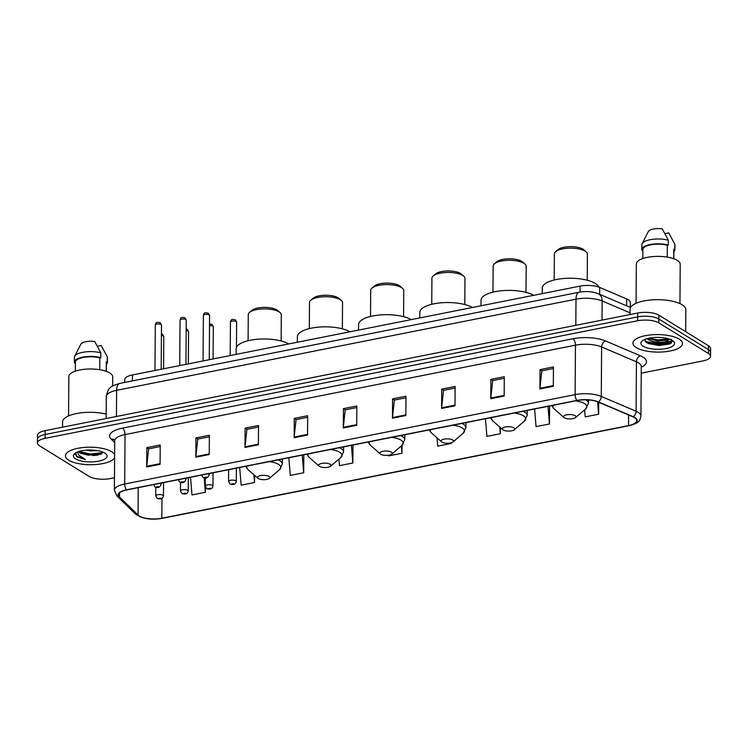 <?xml version="1.0" encoding="UTF-8"?>
<svg xmlns="http://www.w3.org/2000/svg" width="748" height="748" viewBox="0 0 748 748"><rect width="100%" height="100%" fill="white"/><g stroke="black" fill="none" stroke-linecap="round" stroke-linejoin="round"><path stroke-width="1.12" d="M124.71 382.424L124.729 379.629A15.493 5.479 0.4 0 1 132.461 374.954L580.093 286.11A15.493 5.479 0.4 0 1 599.7 287.447L626.693 298.957A15.493 5.479 0.4 0 1 628.245 299.752A15.493 5.479 0.4 0 1 630.33 302.519L630.293 307.4M92.472 455.513A20.654 7.302 -179.6 0 0 98.334 455.008M645.206 341.331A20.654 7.302 -179.6 0 0 672.181 340.929M641.232 373.177L702.811 360.957A15.493 5.479 -179.6 0 0 710.544 356.282L710.6 348.559A15.493 5.479 -179.6 0 0 708.515 345.782L658.866 315.151A15.493 5.479 -179.6 0 0 637.707 313.029L45.189 430.624A15.493 5.479 -179.6 0 0 37.456 435.299L37.428 439.16A15.493 5.479 -179.6 0 1 45.16 434.485A15.493 5.479 -179.6 0 0 37.428 439.16L37.4 443.022A15.493 5.479 -179.6 0 0 39.485 445.799L89.134 476.429A15.493 5.479 -179.6 0 0 110.293 478.552L114.472 477.72M710.544 356.282A15.493 5.479 -179.6 0 0 708.459 353.514L658.81 322.884L658.838 319.022A15.493 5.479 -179.6 0 0 637.679 316.89L45.16 434.485L637.679 316.89A15.493 5.479 -179.6 0 1 658.838 319.022L708.487 349.653L658.838 319.022L658.866 315.151M710.572 352.42A15.493 5.479 -179.6 0 0 708.487 349.653A15.493 5.479 -179.6 0 1 710.572 352.42M679.165 339.087A24.777 8.761 -179.6 0 0 651.321 334.842A24.777 8.761 -179.6 0 0 632.939 343.164A24.777 8.761 -179.6 0 0 636.268 347.596A24.777 8.761 -179.6 0 0 664.121 351.841A24.777 8.761 -179.6 0 0 682.503 343.51A24.777 8.761 -179.6 0 0 679.165 339.087A24.777 8.761 -179.6 0 0 651.321 334.842A24.777 8.761 -179.6 0 0 632.939 343.164A24.777 8.761 -179.6 0 0 636.268 347.596A24.777 8.761 -179.6 0 0 664.121 351.841A24.777 8.761 -179.6 0 0 682.503 343.51A24.777 8.761 -179.6 0 0 679.165 339.087M111.676 451.708A24.777 8.761 -179.6 0 0 83.832 447.463A24.777 8.761 -179.6 0 0 65.441 455.794A24.777 8.761 -179.6 0 0 68.779 460.226A24.777 8.761 -179.6 0 0 94.5 464.62A24.777 8.761 -179.6 0 0 114.612 457.664A24.777 8.761 -179.6 0 1 94.5 464.62A24.777 8.761 -179.6 0 1 68.779 460.226A24.777 8.761 -179.6 0 1 65.441 455.794A24.777 8.761 -179.6 0 1 83.832 447.463A24.777 8.761 -179.6 0 1 111.676 451.708A24.777 8.761 -179.6 0 1 114.64 454.606A24.777 8.761 -179.6 0 0 111.676 451.708M634.547 417.655A16.521 5.844 0.4 0 1 636.772 420.61A16.521 5.844 0.4 0 1 628.526 425.603L161.839 518.224A16.521 5.844 0.4 0 1 138.043 515.026L119.484 496.943A16.521 5.844 0.4 0 1 118.483 494.924A16.521 5.844 0.4 0 1 126.73 489.931L577.157 400.545A16.521 5.844 0.4 0 1 598.073 401.966L632.892 416.814A16.521 5.844 0.4 0 1 634.547 417.655M634.902 417.59A16.933 5.984 -179.6 0 0 633.21 416.72L598.391 401.872A16.933 5.984 -179.6 0 0 576.951 400.414L126.524 489.8A16.933 5.984 -179.6 0 0 119.1 496.99L137.651 515.073A16.933 5.984 -179.6 0 0 162.045 518.345L628.731 425.724A16.933 5.984 -179.6 0 0 634.902 417.59M671.685 342.06A20.654 7.302 0.4 0 1 646.758 342.687M658.81 322.884A15.493 5.479 -179.6 0 0 637.651 320.752L45.132 438.347A15.493 5.479 -179.6 0 0 37.4 443.022M244.989 447.463L245.12 428.146L258.528 425.481L258.387 444.798L244.989 447.463A4.133 1.945 78.8 0 1 245.026 446.808L258.397 444.153M195.836 457.215L195.967 437.898L209.375 435.243L209.234 454.56L195.836 457.215A4.133 1.945 78.8 0 1 195.873 456.561L209.244 453.914M146.683 466.967L146.814 447.65L160.222 444.995L160.081 464.312L146.683 466.967A4.133 1.945 78.8 0 1 146.72 466.322L160.091 463.666M392.448 418.197L392.578 398.88L405.986 396.216L405.855 415.533L392.448 418.197A4.133 1.945 78.8 0 1 392.485 417.543L405.855 414.888M441.601 408.445L441.731 389.128L455.139 386.464L455.008 405.781L441.601 408.445A4.133 1.945 78.8 0 1 441.638 407.791L455.008 405.136M490.753 398.684L490.884 379.367L504.292 376.712L504.161 396.029L490.753 398.684A4.133 1.945 78.8 0 1 490.791 398.039L504.161 395.383M539.906 388.932L540.037 369.615L553.445 366.95L553.314 386.267L539.906 388.932A4.133 1.945 78.8 0 1 539.944 388.277L553.314 385.622M294.142 437.711L294.273 418.384L307.68 415.729L307.54 435.046L294.142 437.711A4.133 1.945 78.8 0 1 294.179 437.056L307.55 434.401M343.295 427.95L343.426 408.632L356.833 405.977L356.703 425.294L343.295 427.95A4.133 1.945 78.8 0 1 343.332 427.304L356.703 424.649M288.831 457.757L290.289 475.41L303.697 472.755L303.819 454.784M239.678 467.519L241.136 485.171L254.544 482.507L254.591 475.363M190.525 477.271L191.984 494.924L205.391 492.259L205.429 487.107M437.066 437.879L437.748 446.145L451.156 443.489L451.166 442.779M485.443 418.74L486.901 436.393L500.309 433.728L500.356 427.547M534.596 408.988L536.054 426.641L549.462 423.976L549.593 406.014M584.627 409.801L585.207 416.879L598.615 414.224L598.699 402.228M338.909 459.122L339.442 465.658L352.85 462.993L352.972 445.032M388.539 455.223L388.595 455.906L402.003 453.241L402.059 445.322M343.426 408.632L345.333 409.811M356.824 407.529L345.211 409.829L343.332 427.304M294.273 418.384L296.18 419.563M307.671 417.281L296.058 419.591L294.179 437.056M540.037 369.615L541.945 370.784M553.436 368.512L541.823 370.812L539.944 388.277M490.884 379.367L492.792 380.545M504.283 378.264L492.67 380.564L490.791 398.039M441.731 389.128L443.639 390.297M455.13 388.016L443.517 390.325L441.638 407.791M392.578 398.88L394.486 400.049M405.977 397.768L394.364 400.077L392.485 417.543M146.814 447.65L148.721 448.828M160.212 446.547L148.6 448.856L146.72 466.322M195.967 437.898L197.874 439.076M209.365 436.795L197.752 439.095L195.873 456.561M245.12 428.146L247.027 429.315M258.518 427.033L246.905 429.343L245.026 446.808M402.003 453.241L401.396 445.883M451.156 443.489L451.1 442.797M500.309 433.728L499.758 427.014M549.462 423.976L548.004 406.323M598.615 414.224L597.587 401.769M352.85 462.993L351.392 445.35M303.697 472.755L302.239 455.102M254.544 482.507L253.909 474.756M205.391 492.259L204.195 477.776M671.152 339.293C672.508 341.032 669.993 341.967 663.598 342.116C657.118 342.715 651.807 341.78 647.665 339.312L646.955 338.704M660.39 337.479L657.576 337.385M663.598 342.116A11.669 4.123 -179.6 0 0 669.329 339.106M669.058 339.012L667.422 340.031L657.782 341.023L648.105 338.395M685.682 331.701L685.832 309.728A27.882 9.855 -179.6 0 0 682.083 304.745A27.882 9.855 -179.6 0 0 650.76 299.967A27.882 9.855 -179.6 0 0 630.078 309.335L630.04 314.553M679.941 303.604L680.213 264.287A21.944 7.761 -179.6 0 0 677.267 260.369A21.944 7.761 -179.6 0 0 652.611 256.611A21.944 7.761 -179.6 0 0 636.333 263.988L636.062 303.305M672.293 340.452A16.83 5.947 -179.6 0 0 656.585 337.395A16.83 5.947 -179.6 0 0 642.149 340.985A16.83 5.947 -179.6 0 0 643.149 346.231A16.83 5.947 -179.6 0 0 665.112 348.727A16.83 5.947 -179.6 0 0 673.322 341.2A16.83 5.947 -179.6 0 0 672.293 340.452M644.748 339.47L646.225 342.332L648.507 343.575L659.287 345.501L669.432 344.033L671.134 343.136L672.2 341.228L671.938 340.237M667.244 257.116L667.328 245.232A15.493 5.479 -179.6 0 0 651.274 244.736A15.493 5.479 -179.6 0 0 642.887 249.542L642.822 258.537M667.328 245.232L668.31 245.045L668.338 240.211L662.242 228.888A10.322 3.647 -179.6 0 0 648.329 231.553A10.322 3.647 -179.6 0 0 648.292 231.656M668.338 240.211A16.521 5.844 -179.6 0 0 642.149 243.689A16.521 5.844 -179.6 0 0 641.887 244.708L641.849 249.533A16.521 5.844 -179.6 0 0 641.98 250.271L642.887 250.084M668.31 245.045A16.521 5.844 -179.6 0 0 651.012 244.372A16.521 5.844 -179.6 0 0 641.849 249.533M673.798 258.752L673.864 249.757A15.493 5.479 -179.6 0 0 673.789 249.224L673.724 258.724M673.845 251.786A16.521 5.844 -179.6 0 0 674.892 249.767L674.93 244.933A16.521 5.844 -179.6 0 0 674.808 244.203L668.703 232.871L664.925 233.619M674.808 244.203L674.771 249.028L673.789 249.224M674.892 249.767A16.521 5.844 -179.6 0 0 674.771 249.028M672.2 341.06L670.273 343.051L657.763 344.735L645.131 341.219M668.656 338.881L657.791 339.901L648.834 338.236M669.469 344.015L657.754 345.333L648.189 343.444M668.31 339.592L657.791 340.508L648.927 338.872M587.227 280.229L587.404 254.105A16.521 5.844 -179.6 0 0 586.198 251.889L583.823 249.804A13.941 4.927 -179.6 0 0 582.963 249.178A13.941 4.927 -179.6 0 0 569.967 246.653A13.941 4.927 -179.6 0 0 558.008 249.626L555.605 251.674A16.521 5.844 -179.6 0 0 554.361 253.871L554.184 280.004M586.198 251.889A16.521 5.844 -179.6 0 0 585.179 251.15A16.521 5.844 -179.6 0 0 569.77 248.158A16.521 5.844 -179.6 0 0 555.605 251.674M564.385 417.805A6.199 2.188 -179.6 0 0 570.163 418.936A6.199 2.188 -179.6 0 0 575.474 417.608A6.199 2.188 -179.6 0 0 575.109 415.682A6.199 2.188 -179.6 0 0 567.021 414.757A6.199 2.188 -179.6 0 0 564.001 417.534A6.199 2.188 -179.6 0 0 564.385 417.805M598.774 287.082A28.396 10.042 -179.6 0 0 595.221 283.399A28.396 10.042 -179.6 0 0 563.319 278.536A28.396 10.042 -179.6 0 0 542.253 288.083L542.207 293.627M526.003 292.384L526.19 266.26A16.521 5.844 -179.6 0 0 524.974 264.044L522.6 261.95A13.941 4.927 -179.6 0 0 521.749 261.333A13.941 4.927 -179.6 0 0 508.743 258.799A13.941 4.927 -179.6 0 0 496.794 261.772L494.381 263.829A16.521 5.844 -179.6 0 0 493.147 266.026L492.96 292.15M524.974 264.044A16.521 5.844 -179.6 0 0 523.965 263.305A16.521 5.844 -179.6 0 0 508.556 260.304A16.521 5.844 -179.6 0 0 494.381 263.829M503.17 429.96A6.199 2.188 -179.6 0 0 508.949 431.082A6.199 2.188 -179.6 0 0 514.259 429.763A6.199 2.188 -179.6 0 0 513.895 427.828A6.199 2.188 -179.6 0 0 505.807 426.912A6.199 2.188 -179.6 0 0 502.787 429.679A6.199 2.188 -179.6 0 0 503.17 429.96M533.642 295.329A28.396 10.042 -179.6 0 0 501.749 290.72A28.396 10.042 -179.6 0 0 481.029 300.229L480.992 305.782M464.789 304.529L464.966 278.406A16.521 5.844 -179.6 0 0 463.76 276.19L461.385 274.105A13.941 4.927 -179.6 0 0 460.534 273.478A13.941 4.927 -179.6 0 0 447.528 270.954A13.941 4.927 -179.6 0 0 435.57 273.927L433.167 275.975A16.521 5.844 -179.6 0 0 431.923 278.172L431.746 304.296M463.76 276.19A16.521 5.844 -179.6 0 0 462.75 275.451A16.521 5.844 -179.6 0 0 447.332 272.459A16.521 5.844 -179.6 0 0 433.167 275.975M441.946 442.105A6.199 2.188 -179.6 0 0 447.725 443.227A6.199 2.188 -179.6 0 0 453.045 441.909A6.199 2.188 -179.6 0 0 452.671 439.983A6.199 2.188 -179.6 0 0 444.593 439.057A6.199 2.188 -179.6 0 0 441.572 441.834A6.199 2.188 -179.6 0 0 441.946 442.105M472.418 307.484A28.396 10.042 -179.6 0 0 440.535 302.865A28.396 10.042 -179.6 0 0 419.815 312.384L419.778 317.928M403.565 316.685L403.752 290.551A16.521 5.844 -179.6 0 0 402.546 288.335L400.161 286.25A13.941 4.927 -179.6 0 0 399.31 285.633A13.941 4.927 -179.6 0 0 386.305 283.099A13.941 4.927 -179.6 0 0 374.355 286.073L371.952 288.13A16.521 5.844 -179.6 0 0 370.709 290.327L370.531 316.451M402.546 288.335A16.521 5.844 -179.6 0 0 401.526 287.597A16.521 5.844 -179.6 0 0 386.118 284.605A16.521 5.844 -179.6 0 0 371.952 288.13M380.732 454.26A6.199 2.188 -179.6 0 0 386.51 455.382A6.199 2.188 -179.6 0 0 391.821 454.064A6.199 2.188 -179.6 0 0 391.456 452.129A6.199 2.188 -179.6 0 0 383.369 451.212A6.199 2.188 -179.6 0 0 380.349 453.98A6.199 2.188 -179.6 0 0 380.732 454.26M411.204 319.63A28.396 10.042 -179.6 0 0 379.32 315.02A28.396 10.042 -179.6 0 0 358.591 324.529L358.554 330.083M342.35 328.83L342.537 302.706A16.521 5.844 -179.6 0 0 341.322 300.49L338.947 298.405A13.941 4.927 -179.6 0 0 338.096 297.779A13.941 4.927 -179.6 0 0 325.09 295.254A13.941 4.927 -179.6 0 0 313.132 298.218L310.729 300.275A16.521 5.844 -179.6 0 0 309.494 302.473L309.307 328.596M341.322 300.49A16.521 5.844 -179.6 0 0 340.312 299.752A16.521 5.844 -179.6 0 0 324.903 296.75A16.521 5.844 -179.6 0 0 310.729 300.275M319.518 466.406A6.199 2.188 -179.6 0 0 325.296 467.528A6.199 2.188 -179.6 0 0 330.607 466.21A6.199 2.188 -179.6 0 0 330.242 464.274A6.199 2.188 -179.6 0 0 322.154 463.358A6.199 2.188 -179.6 0 0 319.134 466.126A6.199 2.188 -179.6 0 0 319.518 466.406M349.98 331.785A28.396 10.042 -179.6 0 0 318.096 327.166A28.396 10.042 -179.6 0 0 297.377 336.675L297.339 342.229M281.136 340.976L281.313 314.852A16.521 5.844 -179.6 0 0 280.107 312.636L277.732 310.551A13.941 4.927 -179.6 0 0 276.872 309.924A13.941 4.927 -179.6 0 0 263.876 307.4A13.941 4.927 -179.6 0 0 251.917 310.373L249.514 312.421A16.521 5.844 -179.6 0 0 248.271 314.618L248.093 340.751M280.107 312.636A16.521 5.844 -179.6 0 0 279.098 311.897A16.521 5.844 -179.6 0 0 263.679 308.905A16.521 5.844 -179.6 0 0 249.514 312.421M258.294 478.552A6.199 2.188 -179.6 0 0 264.072 479.683A6.199 2.188 -179.6 0 0 269.392 478.355A6.199 2.188 -179.6 0 0 269.018 476.429A6.199 2.188 -179.6 0 0 260.94 475.504A6.199 2.188 -179.6 0 0 257.92 478.281A6.199 2.188 -179.6 0 0 258.294 478.552M288.765 343.93A28.396 10.042 -179.6 0 0 256.882 339.312A28.396 10.042 -179.6 0 0 236.162 348.83L236.125 354.374M112.658 386.015L112.724 376.917A21.944 7.761 -179.6 0 0 109.769 372.99A21.944 7.761 -179.6 0 0 85.113 369.231A21.944 7.761 -179.6 0 0 68.835 376.609L68.564 415.925M78.671 451.568L80.158 453.138L88.058 455.177L82.635 453.671L79.232 451.39M97.539 450.651L90.302 450.838L86.057 450.174M75.847 452.783L76.642 456.794L85.422 459.534L78.643 455.065L77.876 452.68M104.795 453.073A16.83 5.947 -179.6 0 0 89.096 450.025A16.83 5.947 -179.6 0 0 74.66 453.606A16.83 5.947 -179.6 0 0 75.651 458.861A16.83 5.947 -179.6 0 0 97.623 461.357A16.83 5.947 -179.6 0 0 105.823 453.83A16.83 5.947 -179.6 0 0 104.795 453.073M88.058 455.177L100.709 454.317L103.093 452.213M99.746 369.736L99.83 357.862A15.493 5.479 -179.6 0 0 83.785 357.366A15.493 5.479 -179.6 0 0 75.389 362.163L75.333 371.158M99.83 357.862L100.812 357.666L100.84 352.841L94.744 341.509A10.322 3.647 -179.6 0 0 80.84 344.183A10.322 3.647 -179.6 0 0 80.793 344.276M100.84 352.841A16.521 5.844 -179.6 0 0 74.65 356.31A16.521 5.844 -179.6 0 0 74.389 357.329L74.361 362.163A16.521 5.844 -179.6 0 0 74.482 362.892L75.389 362.715M100.812 357.666A16.521 5.844 -179.6 0 0 83.524 357.002A16.521 5.844 -179.6 0 0 74.361 362.163M106.31 371.373L106.366 362.378A15.493 5.479 -179.6 0 0 106.3 361.854L106.235 371.354M106.188 414.121A27.882 9.855 -179.6 0 0 77.474 413.364A27.882 9.855 -179.6 0 0 62.58 421.966L62.542 427.173M106.356 364.416A16.521 5.844 -179.6 0 0 107.403 362.387L107.432 357.563A16.521 5.844 -179.6 0 0 107.31 356.824L101.214 345.501L97.427 346.249M107.31 356.824L107.273 361.658L106.3 361.854M107.403 362.387A16.521 5.844 -179.6 0 0 107.273 361.658M85.422 459.534L77.072 456.355L75.314 454.382M102.972 452.643L90.293 454.008L79.316 451.502M101.653 453.868L90.284 454.775L81.467 453.12M626.646 305.848L626.693 298.957M599.653 294.329L599.7 287.447M580.046 292.066L580.093 286.11M132.415 380.891L132.461 374.954M637.707 313.029L637.651 320.752M708.515 345.782L708.459 353.514M45.189 430.624L45.132 438.347M630.05 312.851L602.149 300.948L602.009 320.116M579.158 292.234A10.322 4.862 78.8 0 0 575.997 299.172L116.623 390.334A20.654 7.302 -179.6 0 0 106.31 396.571C108.301 386.333 111.536 386.164 119.783 383.397L579.158 292.234C585.927 290.981 592.304 291.486 598.297 293.749A10.322 7.377 113.1 0 1 602.149 300.948A20.654 7.302 -179.6 0 0 575.997 299.172L575.81 325.315M119.783 383.397A10.322 4.862 78.8 0 0 116.623 390.334L116.436 416.477M628.526 425.603L628.601 414.981M126.524 489.8A5.161 2.431 -101.2 0 1 124.692 484.021L575.119 394.626A20.654 7.302 0.4 0 1 601.27 396.412L636.09 411.26A20.654 7.302 0.4 0 1 638.156 412.316A20.654 7.302 0.4 0 1 640.933 416L641.279 366.548A20.654 7.302 -179.6 0 0 638.502 362.855A20.654 7.302 -179.6 0 0 636.436 361.808L601.616 346.95A20.654 7.302 -179.6 0 0 575.464 345.174L125.038 434.569A20.654 7.302 -179.6 0 0 114.734 440.806L114.734 440.226M633.21 416.72A5.161 3.693 113.1 0 0 636.09 411.26L636.436 361.808A5.161 3.693 -66.9 0 1 640.419 355.824A25.815 9.126 0.4 0 1 641.27 367.193M114.725 442.554L111.172 439.095A25.815 9.126 0.4 0 1 122.485 428.137L572.912 338.751A5.161 2.431 78.8 0 1 575.464 345.174L575.119 394.626A5.161 2.431 78.8 0 0 576.951 400.414M119.1 496.99A5.161 4.535 134.3 0 1 116.884 495.887L114.388 490.258A20.654 7.302 0.4 0 1 124.692 484.021L125.038 434.569A5.161 2.431 78.8 0 0 122.485 428.137M572.912 338.751A25.815 9.126 0.4 0 1 605.6 340.976A5.161 3.693 -66.9 0 0 601.616 346.95L601.27 396.412A5.161 3.693 113.1 0 1 598.391 401.872M137.651 515.073A5.161 4.535 134.3 0 1 135.444 513.97C142.372 518.822 151.348 520.281 162.353 518.327L629.04 425.706A5.161 2.431 -101.2 0 1 628.731 425.724M605.6 340.976L640.419 355.824M114.594 440.095A5.161 4.535 -45.7 0 0 111.172 439.095M119.484 496.943L119.512 492.913M138.043 515.026L138.23 487.649M161.839 518.224L161.979 498.392M645.786 341.967A20.654 7.302 -179.6 0 0 672.19 341.406M575.474 417.608L585.609 408.96A17.073 6.031 -179.6 0 0 584.599 403.639A17.073 6.031 -179.6 0 0 575.371 400.891M588.452 399.918L588.433 403.284A18.588 6.573 -179.6 0 0 585.927 399.965A18.588 6.573 -179.6 0 0 585.675 399.806M553.053 405.323A17.073 6.031 -179.6 0 0 553.997 408.735L551.734 405.584M514.259 429.763L524.395 421.105A17.073 6.031 -179.6 0 0 523.376 415.785A17.073 6.031 -179.6 0 0 514.157 413.046M527.246 410.446L527.209 415.43A18.588 6.573 -179.6 0 0 524.713 412.111A18.588 6.573 -179.6 0 0 523.095 411.269M491.838 417.478A17.073 6.031 -179.6 0 0 492.773 420.89L490.51 417.739M453.045 441.909L463.171 433.26A17.073 6.031 -179.6 0 0 462.161 427.931A17.073 6.031 -179.6 0 0 452.933 425.191M466.023 422.592L465.995 427.585A18.588 6.573 -179.6 0 0 463.489 424.256A18.588 6.573 -179.6 0 0 461.881 423.415M430.614 429.623A17.073 6.031 -179.6 0 0 431.559 433.036L429.296 429.885M391.821 454.064L401.957 445.406A17.073 6.031 -179.6 0 0 400.947 440.086A17.073 6.031 -179.6 0 0 391.718 437.346M404.808 434.747L404.771 439.731A18.588 6.573 -179.6 0 0 402.274 436.411A18.588 6.573 -179.6 0 0 400.657 435.57M369.4 441.769A17.073 6.031 -179.6 0 0 370.344 445.191L368.081 442.031M330.607 466.21L340.742 457.561A17.073 6.031 -179.6 0 0 339.723 452.231A17.073 6.031 -179.6 0 0 330.494 449.492M343.594 446.893L343.556 451.876A18.588 6.573 -179.6 0 0 341.06 448.557A18.588 6.573 -179.6 0 0 339.442 447.715M308.185 453.924A17.073 6.031 -179.6 0 0 309.12 457.337L306.858 454.186M269.392 478.355L279.518 469.707A17.073 6.031 -179.6 0 0 278.508 464.386A17.073 6.031 -179.6 0 0 269.28 461.638M282.37 459.048L282.342 464.031A18.588 6.573 -179.6 0 0 279.836 460.712A18.588 6.573 -179.6 0 0 278.228 459.87M246.962 466.069A17.073 6.031 -179.6 0 0 247.906 469.482L245.643 466.331M236.218 321.556A3.095 1.094 -179.6 0 0 232.74 321.023A3.095 1.094 -179.6 0 0 230.44 322.061C231.328 318.545 232.506 319.377 235.34 319.798L236.639 322.108A3.095 1.094 -179.6 0 0 236.218 321.556M228.636 469.707L228.551 481.432A3.871 1.365 0.4 0 1 231.422 480.132A3.871 1.365 0.4 0 1 235.779 480.796A3.871 1.365 0.4 0 1 236.293 481.488L236.387 468.173M233.526 483.647L231.291 484.096L233.526 483.647M209.515 324.015L212.011 324.426L213.311 326.736A3.095 1.094 -179.6 0 0 212.89 326.184A3.095 1.094 -179.6 0 0 209.496 325.642M205.289 477.888L205.233 486.06A3.871 1.365 0.4 0 1 208.103 484.76A3.871 1.365 0.4 0 1 212.451 485.424A3.871 1.365 0.4 0 1 212.974 486.116L213.068 472.801M210.197 488.276L207.963 488.725L210.197 488.276M186.187 328.933L187.262 329.344L188.552 331.644A3.095 1.094 -179.6 0 0 188.141 331.093A3.095 1.094 -179.6 0 0 186.168 330.569M180.53 482.32L180.474 490.978A3.871 1.365 0.4 0 1 183.344 489.669A3.871 1.365 0.4 0 1 187.692 490.333A3.871 1.365 0.4 0 1 188.216 491.025L188.309 477.71M185.448 493.194L183.213 493.633L185.448 493.194M161.428 333.842L162.503 334.253L163.803 336.563A3.095 1.094 -179.6 0 0 163.382 336.011A3.095 1.094 -179.6 0 0 161.418 335.478M155.78 487.229L155.715 495.887A3.871 1.365 0.4 0 1 158.595 494.587A3.871 1.365 0.4 0 1 162.942 495.251A3.871 1.365 0.4 0 1 163.466 495.943L163.55 482.628M160.689 498.103L158.454 498.551L160.689 498.103M203.372 315.46C204.26 311.944 205.438 312.776 208.271 313.197L209.571 315.497A3.095 1.094 -179.6 0 0 209.15 314.945A3.095 1.094 -179.6 0 0 205.672 314.412A3.095 1.094 -179.6 0 0 203.372 315.46L203.054 360.919M207.879 473.83A3.871 1.365 0.4 0 1 208.711 474.185A3.871 1.365 0.4 0 1 209.234 474.877C207.841 478.037 205.728 478.832 202.886 477.271L201.483 474.83M204.223 477.486L206.457 477.046L204.223 477.486M180.053 320.088C180.932 316.572 182.11 317.404 184.952 317.825L186.243 320.135A3.095 1.094 -179.6 0 0 185.831 319.574A3.095 1.094 -179.6 0 0 182.344 319.05A3.095 1.094 -179.6 0 0 180.053 320.088L179.735 365.548M184.55 478.458A3.871 1.365 0.4 0 1 185.382 478.814A3.871 1.365 0.4 0 1 185.906 479.505C184.522 482.666 182.4 483.46 179.557 481.899L178.164 479.459M180.904 482.114L183.138 481.675L180.904 482.114M155.294 324.997C156.173 321.481 157.361 322.313 160.194 322.734L161.493 325.043A3.095 1.094 -179.6 0 0 161.072 324.492A3.095 1.094 -179.6 0 0 157.594 323.959A3.095 1.094 -179.6 0 0 155.294 324.997L154.976 370.466M159.792 483.367A3.871 1.365 0.4 0 1 160.633 483.732A3.871 1.365 0.4 0 1 161.147 484.424C159.763 487.574 157.65 488.379 154.808 486.817L153.405 484.367M156.145 487.032L158.38 486.593L156.145 487.032M106.31 396.571L106.16 418.515M598.297 293.749L630.573 307.522M116.884 495.887L135.444 513.97M629.04 425.706C640.737 422.583 639.69 420.17 640.933 416M114.388 490.258L114.734 440.806M641.232 366.024L641.279 366.548M648.329 231.553L642.149 243.689M588.433 403.284L585.609 408.96M564.001 417.534L553.997 408.735M527.209 415.43L524.395 421.105M502.787 429.679L492.773 420.89M465.995 427.585L463.171 433.26M441.572 441.834L431.559 433.036M404.771 439.731L401.957 445.406M380.349 453.98L370.344 445.191M343.556 451.876L340.742 457.561M319.134 466.126L309.12 457.337M282.342 464.031L279.518 469.707M257.92 478.281L247.906 469.482M80.84 344.183L74.65 356.31M230.44 322.061L230.206 355.552M228.551 481.432L229.954 483.881C233.498 485.125 235.611 484.321 236.293 481.488M236.639 322.108L236.462 347.399M205.233 486.06L206.626 488.509C210.169 489.753 212.282 488.958 212.974 486.116M213.311 326.736L213.087 358.947M180.474 490.978L181.876 493.418C185.411 494.662 187.533 493.867 188.216 491.025M188.552 331.644L188.328 363.865M155.715 495.887L157.117 498.336C160.661 499.58 162.774 498.776 163.466 495.943M163.803 336.563L163.578 368.773M209.571 315.497L209.262 359.713M209.244 473.559L209.234 474.877M201.502 361.247L203.4 360.873M186.243 320.135L185.934 364.341M185.915 478.187L185.906 479.505M178.183 365.875L180.072 365.501M161.493 325.043L161.185 369.25M161.157 483.096L161.147 484.424M153.424 370.793L155.322 370.41"/></g></svg>
